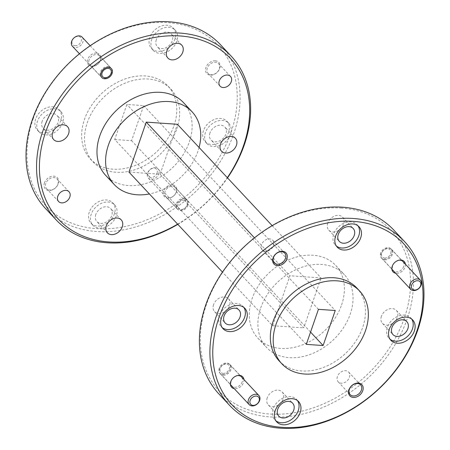 <?xml version="1.0" encoding="UTF-8"?>
<svg xmlns="http://www.w3.org/2000/svg" width="450" height="450" viewBox="0 0 450 450"><rect width="100%" height="100%" fill="white"/><g stroke="black" fill="none" stroke-linecap="round" stroke-linejoin="round"><path stroke-width="0.34" stroke-dasharray="2.25 1.69" d="M183.454 102.578A53.263 40.101 -43.1 0 1 189.304 142.054A53.263 40.101 -43.1 0 1 150.885 181.727A53.263 40.101 -43.1 0 1 105.643 175.331M199.086 147.482A53.263 40.101 -43.1 0 1 197.927 151.273A53.263 40.101 -43.1 0 1 149.394 193.944M209.964 132.953A9.478 7.138 136.9 0 0 211.005 139.978A9.478 7.138 136.9 0 0 219.06 141.114A9.478 7.138 136.9 0 0 225.9 134.055A9.478 7.138 136.9 0 0 224.859 127.029A9.478 7.138 136.9 0 0 216.804 125.888A9.478 7.138 136.9 0 0 209.964 132.953M156.302 39.763A9.478 7.138 136.9 0 0 157.343 46.789A9.478 7.138 136.9 0 0 165.398 47.925A9.478 7.138 136.9 0 0 172.232 40.866A9.478 7.138 136.9 0 0 171.191 33.84A9.478 7.138 136.9 0 0 163.142 32.698A9.478 7.138 136.9 0 0 156.302 39.763M42.126 121.32A9.478 7.138 136.9 0 0 43.166 128.351A9.478 7.138 136.9 0 0 51.221 129.487A9.478 7.138 136.9 0 0 58.056 122.428A9.478 7.138 136.9 0 0 57.015 115.397A9.478 7.138 136.9 0 0 48.96 114.261A9.478 7.138 136.9 0 0 42.126 121.32M95.788 214.509A9.478 7.138 136.9 0 0 96.829 221.541A9.478 7.138 136.9 0 0 104.884 222.677A9.478 7.138 136.9 0 0 111.724 215.618A9.478 7.138 136.9 0 0 110.677 208.586A9.478 7.138 136.9 0 0 102.628 207.45A9.478 7.138 136.9 0 0 95.788 214.509M165.015 191.666A6.553 4.933 136.9 0 0 165.735 196.521A6.553 4.933 136.9 0 0 168.536 197.781A6.553 4.933 136.9 0 0 176.029 192.426A6.553 4.933 136.9 0 0 175.309 187.571A6.553 4.933 136.9 0 0 172.507 186.317A6.553 4.933 136.9 0 0 165.015 191.666M187.999 205.234A6.553 4.933 -43.1 0 1 183.274 210.111A6.553 4.933 -43.1 0 1 177.711 209.323A6.553 4.933 -43.1 0 1 176.991 204.469A6.553 4.933 -43.1 0 1 181.716 199.592A6.553 4.933 -43.1 0 1 187.279 200.374A6.553 4.933 -43.1 0 1 187.999 205.234M207.315 68.062A7.138 5.372 136.9 0 0 208.097 73.356A7.138 5.372 136.9 0 0 211.146 74.722A7.138 5.372 136.9 0 0 219.308 68.895A7.138 5.372 136.9 0 0 218.526 63.602A7.138 5.372 136.9 0 0 215.471 62.235A7.138 5.372 136.9 0 0 207.315 68.062M89.123 59.873A6.553 4.933 136.9 0 0 89.843 64.733A6.553 4.933 136.9 0 0 92.644 65.987A6.553 4.933 136.9 0 0 100.136 60.637A6.553 4.933 136.9 0 0 99.416 55.783A6.553 4.933 136.9 0 0 96.615 54.523A6.553 4.933 136.9 0 0 89.123 59.873M45.844 183.409A7.138 5.372 136.9 0 0 46.626 188.696A7.138 5.372 136.9 0 0 52.689 189.557A7.138 5.372 136.9 0 0 57.836 184.241A7.138 5.372 136.9 0 0 57.054 178.948A7.138 5.372 136.9 0 0 50.991 178.093A7.138 5.372 136.9 0 0 45.844 183.409M172.35 184.871A7.616 5.732 136.9 0 0 163.643 191.093A7.616 5.732 136.9 0 0 167.732 198.197A7.616 5.732 136.9 0 0 176.445 191.976A7.616 5.732 136.9 0 0 172.35 184.871M215.314 60.789A8.201 6.176 136.9 0 0 205.937 67.489A8.201 6.176 136.9 0 0 210.347 75.144A8.201 6.176 136.9 0 0 219.724 68.445A8.201 6.176 136.9 0 0 215.314 60.789M96.457 53.083A7.616 5.732 136.9 0 0 87.75 59.299A7.616 5.732 136.9 0 0 91.839 66.409A7.616 5.732 136.9 0 0 100.552 60.188A7.616 5.732 136.9 0 0 96.457 53.083M44.466 182.835A8.201 6.176 136.9 0 0 48.876 190.485A8.201 6.176 136.9 0 0 58.252 183.791A8.201 6.176 136.9 0 0 53.848 176.136A8.201 6.176 136.9 0 0 44.466 182.835M45.517 208.513A119.841 90.219 136.9 0 0 147.319 222.902A119.841 90.219 136.9 0 0 233.758 133.639A119.841 90.219 136.9 0 0 220.59 44.814M203.484 130.584A14.912 11.228 136.9 0 0 205.121 141.638A14.912 11.228 136.9 0 0 217.794 143.432A14.912 11.228 136.9 0 0 228.549 132.322A14.912 11.228 136.9 0 0 226.912 121.269A14.912 11.228 136.9 0 0 214.239 119.475A14.912 11.228 136.9 0 0 203.484 130.584M230.462 134.37A14.912 11.228 -43.1 0 1 219.707 145.479A14.912 11.228 -43.1 0 1 207.039 143.691A14.912 11.228 -43.1 0 1 205.403 132.632A14.912 11.228 -43.1 0 1 216.157 121.528A14.912 11.228 -43.1 0 1 228.825 123.317A14.912 11.228 -43.1 0 1 230.462 134.37M149.822 37.395A14.912 11.228 136.9 0 0 151.459 48.448A14.912 11.228 136.9 0 0 164.126 50.242A14.912 11.228 136.9 0 0 174.887 39.133A14.912 11.228 136.9 0 0 173.244 28.08A14.912 11.228 136.9 0 0 160.577 26.286A14.912 11.228 136.9 0 0 149.822 37.395M176.799 41.181A14.912 11.228 -43.1 0 1 166.044 52.29A14.912 11.228 -43.1 0 1 153.377 50.496A14.912 11.228 -43.1 0 1 151.734 39.443A14.912 11.228 -43.1 0 1 162.495 28.339A14.912 11.228 -43.1 0 1 175.162 30.128A14.912 11.228 -43.1 0 1 176.799 41.181M35.646 118.957A14.912 11.228 136.9 0 0 37.282 130.011A14.912 11.228 136.9 0 0 49.95 131.799A14.912 11.228 136.9 0 0 60.705 120.696A14.912 11.228 136.9 0 0 59.068 109.637A14.912 11.228 136.9 0 0 46.401 107.848A14.912 11.228 136.9 0 0 35.646 118.957M62.623 122.743A14.912 11.228 -43.1 0 1 51.868 133.847A14.912 11.228 -43.1 0 1 39.195 132.058A14.912 11.228 -43.1 0 1 37.558 121.005A14.912 11.228 -43.1 0 1 48.313 109.896A14.912 11.228 -43.1 0 1 60.986 111.69A14.912 11.228 -43.1 0 1 62.623 122.743M89.308 212.147A14.912 11.228 136.9 0 0 90.945 223.2A14.912 11.228 136.9 0 0 103.612 224.989A14.912 11.228 136.9 0 0 114.373 213.885A14.912 11.228 136.9 0 0 112.731 202.826A14.912 11.228 136.9 0 0 100.063 201.037A14.912 11.228 136.9 0 0 89.308 212.147M116.286 215.933A14.912 11.228 -43.1 0 1 105.531 227.036A14.912 11.228 -43.1 0 1 92.863 225.248A14.912 11.228 -43.1 0 1 91.221 214.194A14.912 11.228 -43.1 0 1 101.981 203.085A14.912 11.228 -43.1 0 1 114.649 204.879A14.912 11.228 -43.1 0 1 116.286 215.933M33.182 118.789A117.714 88.616 -43.1 0 1 167.76 22.652A117.714 88.616 -43.1 0 1 231.007 132.491A117.714 88.616 -43.1 0 1 96.435 228.623A117.714 88.616 -43.1 0 1 33.182 118.789M173.981 125.668A53.263 40.101 136.9 0 0 168.126 86.186A53.263 40.101 136.9 0 0 122.884 79.796A53.263 40.101 136.9 0 0 84.465 119.464A53.263 40.101 136.9 0 0 90.315 158.946A53.263 40.101 136.9 0 0 135.562 165.336A53.263 40.101 136.9 0 0 173.981 125.668M176.856 128.739A53.263 40.101 136.9 0 0 171 89.263A53.263 40.101 136.9 0 0 125.758 82.867A53.263 40.101 136.9 0 0 87.339 122.541A53.263 40.101 136.9 0 0 93.189 162.017A53.263 40.101 136.9 0 0 138.437 168.412A53.263 40.101 136.9 0 0 176.856 128.739M341.589 304.926A53.263 40.101 136.9 0 0 335.739 265.449A53.263 40.101 136.9 0 0 290.492 259.054A53.263 40.101 136.9 0 0 252.073 298.727A53.263 40.101 136.9 0 0 257.929 338.203A53.263 40.101 136.9 0 0 303.171 344.599A53.263 40.101 136.9 0 0 341.589 304.926M260.696 307.946A53.263 40.101 -43.1 0 1 299.115 268.273A53.263 40.101 -43.1 0 1 344.357 274.669A53.263 40.101 -43.1 0 1 350.213 314.145A53.263 40.101 -43.1 0 1 311.794 353.818A53.263 40.101 -43.1 0 1 266.546 347.423A53.263 40.101 -43.1 0 1 260.696 307.946M242.196 381.904A6.553 4.933 -43.1 0 1 234.703 387.253A6.553 4.933 -43.1 0 1 231.902 385.993A6.553 4.933 -43.1 0 1 231.188 381.139A6.553 4.933 -43.1 0 1 238.674 375.789A6.553 4.933 -43.1 0 1 241.476 377.044A6.553 4.933 -43.1 0 1 242.196 381.904M219.212 368.336A6.553 4.933 136.9 0 0 219.932 373.191A6.553 4.933 136.9 0 0 225.495 373.978A6.553 4.933 136.9 0 0 230.226 369.096A6.553 4.933 136.9 0 0 229.506 364.241A6.553 4.933 136.9 0 0 223.937 363.454A6.553 4.933 136.9 0 0 219.212 368.336M403.667 266.558A6.553 4.933 -43.1 0 1 396.174 271.907A6.553 4.933 -43.1 0 1 393.373 270.653A6.553 4.933 -43.1 0 1 392.653 265.793A6.553 4.933 -43.1 0 1 400.146 260.443A6.553 4.933 -43.1 0 1 402.947 261.703A6.553 4.933 -43.1 0 1 403.667 266.558M380.683 252.99A6.553 4.933 136.9 0 0 381.403 257.844A6.553 4.933 136.9 0 0 386.966 258.632A6.553 4.933 136.9 0 0 391.691 253.755A6.553 4.933 136.9 0 0 390.971 248.901A6.553 4.933 136.9 0 0 385.408 248.113A6.553 4.933 136.9 0 0 380.683 252.99M381.409 316.305A9.478 7.138 136.9 0 0 382.449 323.336A9.478 7.138 136.9 0 0 390.504 324.473A9.478 7.138 136.9 0 0 397.339 317.413A9.478 7.138 136.9 0 0 396.298 310.382A9.478 7.138 136.9 0 0 388.243 309.246A9.478 7.138 136.9 0 0 381.409 316.305M267.233 397.868A9.478 7.138 136.9 0 0 268.273 404.893A9.478 7.138 136.9 0 0 276.322 406.035A9.478 7.138 136.9 0 0 283.162 398.97A9.478 7.138 136.9 0 0 282.122 391.944A9.478 7.138 136.9 0 0 274.067 390.808A9.478 7.138 136.9 0 0 267.233 397.868M213.564 304.678A9.478 7.138 136.9 0 0 214.605 311.704A9.478 7.138 136.9 0 0 222.66 312.846A9.478 7.138 136.9 0 0 229.5 305.781A9.478 7.138 136.9 0 0 228.459 298.755A9.478 7.138 136.9 0 0 220.404 297.619A9.478 7.138 136.9 0 0 213.564 304.678M327.741 223.116A9.478 7.138 136.9 0 0 328.787 230.147A9.478 7.138 136.9 0 0 336.836 231.283A9.478 7.138 136.9 0 0 343.676 224.224A9.478 7.138 136.9 0 0 342.636 217.192A9.478 7.138 136.9 0 0 334.581 216.056A9.478 7.138 136.9 0 0 327.741 223.116M337.404 376.526A7.138 5.372 136.9 0 0 338.186 381.814A7.138 5.372 136.9 0 0 344.25 382.669A7.138 5.372 136.9 0 0 349.397 377.353A7.138 5.372 136.9 0 0 348.615 372.066A7.138 5.372 136.9 0 0 342.551 371.211A7.138 5.372 136.9 0 0 337.404 376.526M261.512 244.732A7.138 5.372 136.9 0 0 262.294 250.026A7.138 5.372 136.9 0 0 268.358 250.881A7.138 5.372 136.9 0 0 273.504 245.565A7.138 5.372 136.9 0 0 272.722 240.278A7.138 5.372 136.9 0 0 266.659 239.417A7.138 5.372 136.9 0 0 261.512 244.732M341.117 208.058A117.714 88.616 -43.1 0 1 404.37 317.897A117.714 88.616 -43.1 0 1 269.792 414.028A117.714 88.616 -43.1 0 1 206.539 304.189A117.714 88.616 -43.1 0 1 341.117 208.058M393.947 230.22A119.841 90.219 -43.1 0 1 407.115 319.044A119.841 90.219 -43.1 0 1 270.101 416.919A119.841 90.219 -43.1 0 1 218.874 393.919M243.934 379.519A7.616 5.732 -43.1 0 1 234.861 388.699A7.616 5.732 -43.1 0 1 234.208 388.614M405.405 264.178A7.616 5.732 -43.1 0 1 396.332 273.352A7.616 5.732 -43.1 0 1 395.679 273.268M279 360.737A53.263 40.101 136.9 0 0 324.242 367.132A53.263 40.101 136.9 0 0 362.661 327.459A53.263 40.101 136.9 0 0 356.811 287.983M411.677 319.044A14.912 11.228 136.9 0 0 410.805 317.942A14.912 11.228 136.9 0 0 398.132 316.153A14.912 11.228 136.9 0 0 387.377 327.257A14.912 11.228 136.9 0 0 389.014 338.31A14.912 11.228 136.9 0 0 390.06 339.255M297.501 400.607A14.912 11.228 136.9 0 0 296.623 399.504A14.912 11.228 136.9 0 0 283.956 397.71A14.912 11.228 136.9 0 0 273.201 408.819A14.912 11.228 136.9 0 0 274.838 419.873A14.912 11.228 136.9 0 0 275.884 420.817M243.833 307.418A14.912 11.228 136.9 0 0 242.961 306.309A14.912 11.228 136.9 0 0 230.293 304.521A14.912 11.228 136.9 0 0 219.538 315.63A14.912 11.228 136.9 0 0 221.175 326.683A14.912 11.228 136.9 0 0 222.216 327.628M358.009 225.855A14.912 11.228 136.9 0 0 357.137 224.752A14.912 11.228 136.9 0 0 344.469 222.964A14.912 11.228 136.9 0 0 333.714 234.067A14.912 11.228 136.9 0 0 335.351 245.121A14.912 11.228 136.9 0 0 336.392 246.066M177.638 224.156A117.714 88.616 136.9 0 0 227.334 177.688M177.823 224.353A119.841 90.219 136.9 0 0 227.52 177.891M128.942 172.074L160.093 174.229L177.39 124.279M254.447 237.842L289.907 275.771L272.61 325.721L222.48 272.109M272.177 225.647L321.058 277.926L289.907 275.771M160.093 174.229L303.761 327.881L321.058 277.926M272.61 325.721L303.761 327.881M114.739 139.506L131.569 140.67L143.702 105.626L126.877 104.462L114.739 139.506L306.298 344.374M143.702 105.626L335.261 310.494M310.551 332.089L131.569 140.67M318.431 309.33L126.877 104.462M384.772 259.836A6.66 5.012 136.9 0 0 391.517 256.134A6.66 5.012 136.9 0 0 391.652 249.463A6.66 5.012 136.9 0 0 388.806 248.186A6.66 5.012 136.9 0 0 382.061 251.888A6.66 5.012 136.9 0 0 381.926 258.559A6.66 5.012 136.9 0 0 384.772 259.836M384.576 258.03A5.327 4.011 136.9 0 0 390.662 253.682A5.327 4.011 136.9 0 0 387.804 248.715A5.327 4.011 136.9 0 0 381.713 253.063A5.327 4.011 136.9 0 0 384.576 258.03M223.301 375.182A6.66 5.012 136.9 0 0 230.046 371.481A6.66 5.012 136.9 0 0 230.181 364.809A6.66 5.012 136.9 0 0 227.334 363.532A6.66 5.012 136.9 0 0 220.59 367.234A6.66 5.012 136.9 0 0 220.455 373.905A6.66 5.012 136.9 0 0 223.301 375.182M223.104 373.376A5.327 4.011 136.9 0 0 229.196 369.028A5.327 4.011 136.9 0 0 226.333 364.056A5.327 4.011 136.9 0 0 220.241 368.404A5.327 4.011 136.9 0 0 223.104 373.376M158.754 173.869A6.66 5.012 136.9 0 0 158.023 168.93A6.66 5.012 136.9 0 0 155.177 167.653A6.66 5.012 136.9 0 0 147.566 173.093A6.66 5.012 136.9 0 0 148.297 178.026A6.66 5.012 136.9 0 0 151.144 179.303A6.66 5.012 136.9 0 0 158.754 173.869M183.909 198.382A6.66 5.012 -43.1 0 1 186.756 199.665A6.66 5.012 -43.1 0 1 186.621 206.331A6.66 5.012 -43.1 0 1 179.876 210.037A6.66 5.012 -43.1 0 1 177.03 208.755A6.66 5.012 -43.1 0 1 177.165 202.089A6.66 5.012 -43.1 0 1 183.909 198.382M184.106 200.188A5.327 4.011 -43.1 0 1 186.969 205.161A5.327 4.011 -43.1 0 1 180.877 209.509A5.327 4.011 -43.1 0 1 178.02 204.542A5.327 4.011 -43.1 0 1 184.106 200.188M157.039 173.149A5.327 4.011 136.9 0 0 154.176 168.182A5.327 4.011 136.9 0 0 148.089 172.53A5.327 4.011 136.9 0 0 150.947 177.502A5.327 4.011 136.9 0 0 157.039 173.149M72.405 46.238A6.66 5.012 136.9 0 0 75.251 47.514A6.66 5.012 136.9 0 0 81.996 43.813A6.66 5.012 136.9 0 0 82.131 37.142M108.017 66.594A6.66 5.012 -43.1 0 1 110.863 67.871A6.66 5.012 -43.1 0 1 111.594 72.81A6.66 5.012 -43.1 0 1 103.984 78.244A6.66 5.012 -43.1 0 1 101.138 76.967A6.66 5.012 -43.1 0 1 100.406 72.034A6.66 5.012 -43.1 0 1 108.017 66.594M75.054 45.709A5.327 4.011 136.9 0 0 81.146 41.361A5.327 4.011 136.9 0 0 78.283 36.388A5.327 4.011 136.9 0 0 72.197 40.742A5.327 4.011 136.9 0 0 75.054 45.709M221.541 151.245L211.005 139.978M167.878 58.056L157.343 46.789M53.702 139.618L43.166 128.351M107.364 232.808L96.829 221.541M177.711 209.323L165.735 196.521M220.067 86.158L208.097 73.356M101.812 77.535L89.843 64.733M58.596 201.504L46.626 188.696M207.039 143.691L205.121 141.638M153.377 50.496L151.459 48.448M39.195 132.058L37.282 130.011M92.863 225.248L90.945 223.2M168.126 86.186L171 89.263M335.739 265.449L344.357 274.669M219.932 373.191L231.902 385.993M381.403 257.844L393.373 270.653M382.449 323.336L392.985 334.603M268.273 404.893L278.809 416.16M214.605 311.704L225.141 322.971M328.787 230.147L339.322 241.414M338.186 381.814L350.156 394.616M262.294 250.026L274.264 262.828M389.014 338.31L390.932 340.363M274.838 419.873L276.756 421.92M221.175 326.683L223.088 328.731M335.351 245.121L337.269 247.174M235.395 138.296L224.859 127.029M181.727 45.107L171.191 33.84M67.551 126.664L57.015 115.397M121.213 219.853L110.677 208.586M187.279 200.374L175.309 187.571M230.496 76.41L218.526 63.602M111.386 68.586L99.416 55.783M69.024 191.751L57.054 178.948M228.825 123.317L226.912 121.269M175.162 30.128L173.244 28.08M60.986 111.69L59.068 109.637M114.649 204.879L112.731 202.826M90.315 158.946L93.189 162.017M257.929 338.203L266.546 347.423M229.506 364.241L241.476 377.044M390.971 248.901L402.947 261.703M396.298 310.382L406.834 321.649M282.122 391.944L292.657 403.211M228.459 298.755L238.995 310.022M342.636 217.192L353.171 228.459M348.615 372.066L360.585 384.868M272.722 240.278L284.692 253.08M410.805 317.942L412.718 319.989M296.623 399.504L298.541 401.552M242.961 306.309L244.879 308.363M357.137 224.752L359.055 226.8M391.652 249.463L401.603 260.106M381.926 258.559L391.877 269.201M230.181 364.809L240.131 375.452M220.455 373.905L230.406 384.548M158.023 168.93L186.756 199.665M148.297 178.026L177.03 208.755M90.169 45.737L110.863 67.871M79.442 53.764L101.138 76.967"/><path stroke-width="0.67" d="M149.394 193.944A53.263 40.101 -43.1 0 1 114.261 184.551L105.643 175.331A53.263 40.101 -43.1 0 1 99.788 135.855A53.263 40.101 -43.1 0 1 138.206 96.182A53.263 40.101 -43.1 0 1 183.454 102.578L192.071 111.797A53.263 40.101 -43.1 0 1 199.086 147.482M114.261 184.551A53.263 40.101 -43.1 0 1 108.411 145.074A53.263 40.101 -43.1 0 1 146.829 105.401A53.263 40.101 -43.1 0 1 192.071 111.797M236.436 145.322A9.478 7.138 -43.1 0 1 229.596 152.381A9.478 7.138 -43.1 0 1 221.541 151.245A9.478 7.138 -43.1 0 1 220.5 144.219A9.478 7.138 -43.1 0 1 227.34 137.154A9.478 7.138 -43.1 0 1 235.395 138.296A9.478 7.138 -43.1 0 1 236.436 145.322M182.768 52.133A9.478 7.138 -43.1 0 1 175.933 59.192A9.478 7.138 -43.1 0 1 167.878 58.056A9.478 7.138 -43.1 0 1 166.838 51.03A9.478 7.138 -43.1 0 1 173.678 43.965A9.478 7.138 -43.1 0 1 181.727 45.107A9.478 7.138 -43.1 0 1 182.768 52.133M68.591 133.695A9.478 7.138 -43.1 0 1 61.757 140.754A9.478 7.138 -43.1 0 1 53.702 139.618A9.478 7.138 -43.1 0 1 52.661 132.587A9.478 7.138 -43.1 0 1 59.496 125.528A9.478 7.138 -43.1 0 1 67.551 126.664A9.478 7.138 -43.1 0 1 68.591 133.695M122.259 226.884A9.478 7.138 -43.1 0 1 115.419 233.944A9.478 7.138 -43.1 0 1 107.364 232.808A9.478 7.138 -43.1 0 1 106.324 225.776A9.478 7.138 -43.1 0 1 113.164 218.717A9.478 7.138 -43.1 0 1 121.213 219.853A9.478 7.138 -43.1 0 1 122.259 226.884M231.278 81.698A7.138 5.372 -43.1 0 1 226.131 87.013A7.138 5.372 -43.1 0 1 220.067 86.158A7.138 5.372 -43.1 0 1 219.285 80.871A7.138 5.372 -43.1 0 1 224.432 75.549A7.138 5.372 -43.1 0 1 230.496 76.41A7.138 5.372 -43.1 0 1 231.278 81.698M112.106 73.44A6.553 4.933 -43.1 0 1 107.381 78.323A6.553 4.933 -43.1 0 1 101.812 77.535A6.553 4.933 -43.1 0 1 101.098 72.681A6.553 4.933 -43.1 0 1 105.823 67.798A6.553 4.933 -43.1 0 1 111.386 68.586A6.553 4.933 -43.1 0 1 112.106 73.44M69.812 197.044A7.138 5.372 -43.1 0 1 64.659 202.359A7.138 5.372 -43.1 0 1 58.596 201.504A7.138 5.372 -43.1 0 1 57.814 196.211A7.138 5.372 -43.1 0 1 62.961 190.896A7.138 5.372 -43.1 0 1 69.024 191.751A7.138 5.372 -43.1 0 1 69.812 197.044M227.334 177.688A117.714 88.616 136.9 0 0 243.461 145.811A117.714 88.616 136.9 0 0 180.208 35.972A117.714 88.616 136.9 0 0 45.63 132.103A117.714 88.616 136.9 0 0 69.244 228.589A117.714 88.616 136.9 0 0 177.638 224.156M227.52 177.891A119.841 90.219 136.9 0 0 244.294 144.906A119.841 90.219 136.9 0 0 231.126 56.081A119.841 90.219 136.9 0 0 129.324 41.693A119.841 90.219 136.9 0 0 42.885 130.956A119.841 90.219 136.9 0 0 56.053 219.78A119.841 90.219 136.9 0 0 177.823 224.353M231.126 56.081L220.59 44.814A119.841 90.219 136.9 0 0 118.789 30.426A119.841 90.219 136.9 0 0 32.349 119.689A119.841 90.219 136.9 0 0 45.517 208.513L56.053 219.78M407.874 328.68A9.478 7.138 -43.1 0 1 401.04 335.739A9.478 7.138 -43.1 0 1 392.985 334.603A9.478 7.138 -43.1 0 1 391.944 327.572A9.478 7.138 -43.1 0 1 398.779 320.512A9.478 7.138 -43.1 0 1 406.834 321.649A9.478 7.138 -43.1 0 1 407.874 328.68M293.698 410.237A9.478 7.138 -43.1 0 1 286.858 417.302A9.478 7.138 -43.1 0 1 278.809 416.16A9.478 7.138 -43.1 0 1 277.768 409.134A9.478 7.138 -43.1 0 1 284.602 402.075A9.478 7.138 -43.1 0 1 292.657 403.211A9.478 7.138 -43.1 0 1 293.698 410.237M240.036 317.048A9.478 7.138 -43.1 0 1 233.196 324.113A9.478 7.138 -43.1 0 1 225.141 322.971A9.478 7.138 -43.1 0 1 224.1 315.945A9.478 7.138 -43.1 0 1 230.94 308.886A9.478 7.138 -43.1 0 1 238.995 310.022A9.478 7.138 -43.1 0 1 240.036 317.048M354.212 235.491A9.478 7.138 -43.1 0 1 347.372 242.55A9.478 7.138 -43.1 0 1 339.322 241.414A9.478 7.138 -43.1 0 1 338.276 234.382A9.478 7.138 -43.1 0 1 345.116 227.323A9.478 7.138 -43.1 0 1 353.171 228.459A9.478 7.138 -43.1 0 1 354.212 235.491M361.367 390.161A7.138 5.372 -43.1 0 1 353.211 395.989A7.138 5.372 -43.1 0 1 350.156 394.616A7.138 5.372 -43.1 0 1 349.374 389.329A7.138 5.372 -43.1 0 1 357.536 383.501A7.138 5.372 -43.1 0 1 360.585 384.868A7.138 5.372 -43.1 0 1 361.367 390.161M285.474 258.368A7.138 5.372 -43.1 0 1 280.327 263.683A7.138 5.372 -43.1 0 1 274.264 262.828A7.138 5.372 -43.1 0 1 273.482 257.541A7.138 5.372 -43.1 0 1 278.629 252.225A7.138 5.372 -43.1 0 1 284.692 253.08A7.138 5.372 -43.1 0 1 285.474 258.368M229.41 405.186L218.874 393.919A119.841 90.219 -43.1 0 1 205.706 305.094A119.841 90.219 -43.1 0 1 342.72 207.219A119.841 90.219 -43.1 0 1 393.947 230.22L404.483 241.487A119.841 90.219 -43.1 0 1 417.651 330.311A119.841 90.219 -43.1 0 1 331.211 419.574A119.841 90.219 -43.1 0 1 229.41 405.186A119.841 90.219 -43.1 0 1 216.242 316.361A119.841 90.219 -43.1 0 1 302.681 227.098A119.841 90.219 -43.1 0 1 404.483 241.487M234.208 388.614A7.616 5.732 -43.1 0 1 230.895 381.246A7.616 5.732 -43.1 0 1 239.479 375.368A7.616 5.732 -43.1 0 1 243.934 379.519M395.679 273.268A7.616 5.732 -43.1 0 1 392.366 265.899A7.616 5.732 -43.1 0 1 400.944 260.027A7.616 5.732 -43.1 0 1 405.405 264.178M353.368 397.434A8.201 6.176 -43.1 0 1 348.958 389.779A8.201 6.176 -43.1 0 1 358.335 383.079A8.201 6.176 -43.1 0 1 362.745 390.735A8.201 6.176 -43.1 0 1 353.368 397.434M286.852 258.941A8.201 6.176 -43.1 0 1 277.47 265.641A8.201 6.176 -43.1 0 1 273.066 257.991A8.201 6.176 -43.1 0 1 282.442 251.291A8.201 6.176 -43.1 0 1 286.852 258.941M359.685 291.054L356.811 287.983A53.263 40.101 136.9 0 0 311.563 281.588A53.263 40.101 136.9 0 0 273.144 321.261A53.263 40.101 136.9 0 0 279 360.737L281.874 363.814A53.263 40.101 136.9 0 0 327.116 370.204A53.263 40.101 136.9 0 0 365.535 330.536A53.263 40.101 136.9 0 0 359.685 291.054A53.263 40.101 136.9 0 0 314.438 284.664A53.263 40.101 136.9 0 0 276.019 324.332A53.263 40.101 136.9 0 0 281.874 363.814M414.354 331.043A14.912 11.228 -43.1 0 1 403.599 342.152A14.912 11.228 -43.1 0 1 390.932 340.363A14.912 11.228 -43.1 0 1 389.295 329.304A14.912 11.228 -43.1 0 1 400.05 318.201A14.912 11.228 -43.1 0 1 412.718 319.989A14.912 11.228 -43.1 0 1 414.354 331.043M390.06 339.255A14.912 11.228 136.9 0 0 412.442 328.995A14.912 11.228 136.9 0 0 411.677 319.044M300.178 412.605A14.912 11.228 -43.1 0 1 289.423 423.714A14.912 11.228 -43.1 0 1 276.756 421.92A14.912 11.228 -43.1 0 1 275.113 410.867A14.912 11.228 -43.1 0 1 285.874 399.757A14.912 11.228 -43.1 0 1 298.541 401.552A14.912 11.228 -43.1 0 1 300.178 412.605M275.884 420.817A14.912 11.228 136.9 0 0 298.266 410.558A14.912 11.228 136.9 0 0 297.501 400.607M246.516 319.416A14.912 11.228 -43.1 0 1 235.761 330.525A14.912 11.228 -43.1 0 1 223.088 328.731A14.912 11.228 -43.1 0 1 221.451 317.678A14.912 11.228 -43.1 0 1 232.206 306.568A14.912 11.228 -43.1 0 1 244.879 308.363A14.912 11.228 -43.1 0 1 246.516 319.416M222.216 327.628A14.912 11.228 136.9 0 0 244.597 317.368A14.912 11.228 136.9 0 0 243.833 307.418M360.692 237.853A14.912 11.228 -43.1 0 1 349.937 248.963A14.912 11.228 -43.1 0 1 337.269 247.174A14.912 11.228 -43.1 0 1 335.627 236.115A14.912 11.228 -43.1 0 1 346.387 225.011A14.912 11.228 -43.1 0 1 359.055 226.8A14.912 11.228 -43.1 0 1 360.692 237.853M336.392 246.066A14.912 11.228 136.9 0 0 358.779 235.806A14.912 11.228 136.9 0 0 358.009 225.855M416.818 331.211A117.714 88.616 136.9 0 0 353.565 221.377A117.714 88.616 136.9 0 0 218.993 317.509A117.714 88.616 136.9 0 0 282.24 427.348A117.714 88.616 136.9 0 0 416.818 331.211M272.177 225.647L177.39 124.279L146.239 122.119L128.942 172.074L222.48 272.109M146.239 122.119L254.447 237.842M323.123 345.538L306.298 344.374L318.431 309.33L335.261 310.494L323.123 345.538L310.551 332.089M417.538 278.916A6.66 5.012 -43.1 0 1 420.384 280.198A6.66 5.012 -43.1 0 1 421.116 285.131A6.66 5.012 -43.1 0 1 413.505 290.565A6.66 5.012 -43.1 0 1 410.659 289.288A6.66 5.012 -43.1 0 1 409.928 284.355A6.66 5.012 -43.1 0 1 417.538 278.916M411.643 285.075A5.327 4.011 -43.1 0 1 417.735 280.721A5.327 4.011 -43.1 0 1 420.593 285.694A5.327 4.011 -43.1 0 1 414.506 290.042A5.327 4.011 -43.1 0 1 411.643 285.075M256.067 394.262A6.66 5.012 -43.1 0 1 258.913 395.539A6.66 5.012 -43.1 0 1 259.644 400.472A6.66 5.012 -43.1 0 1 252.034 405.911A6.66 5.012 -43.1 0 1 249.188 404.634A6.66 5.012 -43.1 0 1 248.456 399.701A6.66 5.012 -43.1 0 1 256.067 394.262M250.172 400.416A5.327 4.011 -43.1 0 1 256.264 396.067A5.327 4.011 -43.1 0 1 259.121 401.04A5.327 4.011 -43.1 0 1 253.035 405.388A5.327 4.011 -43.1 0 1 250.172 400.416M90.169 45.737L82.131 37.142A6.66 5.012 136.9 0 0 79.284 35.865A6.66 5.012 136.9 0 0 72.54 39.566A6.66 5.012 136.9 0 0 72.405 46.238L79.442 53.764M102.127 72.748A5.327 4.011 -43.1 0 1 108.214 68.4A5.327 4.011 -43.1 0 1 111.077 73.373A5.327 4.011 -43.1 0 1 104.985 77.721A5.327 4.011 -43.1 0 1 102.127 72.748M401.603 260.106L420.384 280.198M391.877 269.201L410.659 289.288M240.131 375.452L258.913 395.539M230.406 384.548L249.188 404.634"/></g></svg>
